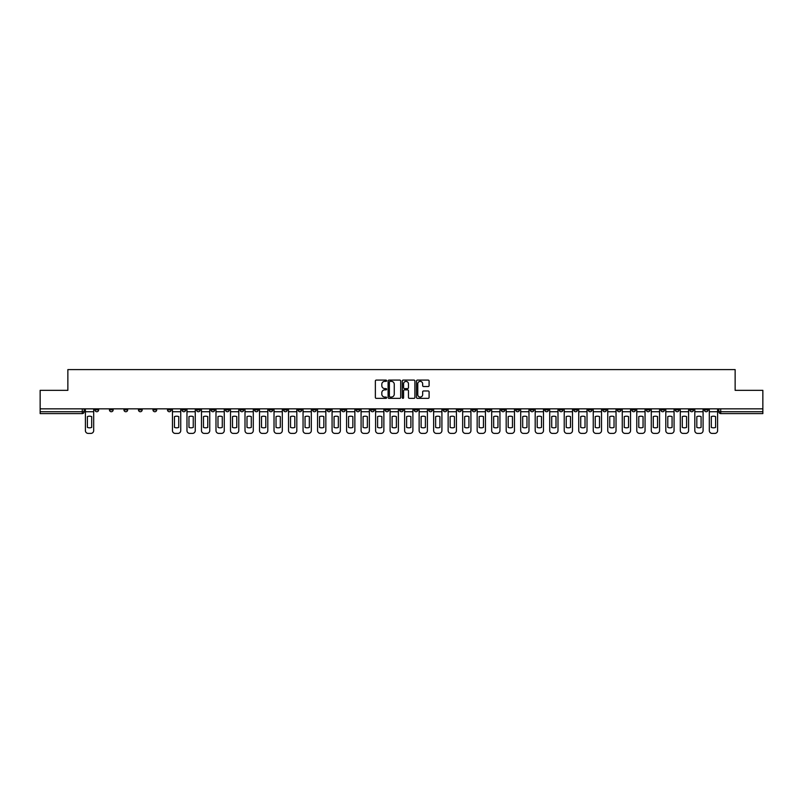 <?xml version="1.0" encoding="UTF-8"?>
<svg xmlns="http://www.w3.org/2000/svg" width="803" height="803" viewBox="0 0 803 803"><rect width="100%" height="100%" fill="white"/><g stroke="black" fill="none" stroke-linecap="round" stroke-linejoin="round"><path stroke-width="1.2" d="M386.614 380.732A0.642 0.642 0 0 0 385.982 380.09L376.276 380.09A0.913 0.913 0 0 0 375.362 381.003L375.362 397.435A0.913 0.913 0 0 0 376.276 398.348L385.982 398.348A0.642 0.642 0 0 0 386.614 397.716A0.642 0.642 0 0 0 385.982 397.073L384.727 397.073A2.921 2.921 0 0 1 381.806 394.153L381.806 392.787A2.921 2.921 0 0 1 384.727 389.867L385.982 389.867A0.642 0.642 0 0 0 386.614 389.224A0.642 0.642 0 0 0 385.982 388.582L384.727 388.582A2.921 2.921 0 0 1 381.806 385.661L381.806 384.296A2.921 2.921 0 0 1 384.727 381.375L385.982 381.375A0.642 0.642 0 0 0 386.614 380.732M573.754 408.847L573.754 409.871L577.477 409.871A1.857 1.857 0 0 1 575.621 411.728A1.857 1.857 0 0 1 573.754 409.871L573.754 408.847M486.698 408.847L486.698 409.871L490.422 409.871A1.857 1.857 0 0 1 488.555 411.728A1.857 1.857 0 0 1 486.698 409.871L486.698 408.847M472.184 408.847L472.184 409.871L475.908 409.871A1.857 1.857 0 0 1 474.051 411.728A1.857 1.857 0 0 1 472.184 409.871L472.184 408.847M385.129 408.847L385.129 409.871L388.853 409.871A1.857 1.857 0 0 1 386.986 411.728A1.857 1.857 0 0 1 385.129 409.871L385.129 408.847M370.625 408.847L370.625 409.871L374.339 409.871A1.857 1.857 0 0 1 372.482 411.728A1.857 1.857 0 0 1 370.625 409.871L370.625 408.847M356.11 408.847L356.11 409.871L359.834 409.871A1.857 1.857 0 0 1 357.967 411.728A1.857 1.857 0 0 1 356.11 409.871L356.11 408.847M327.092 408.847L327.092 409.871L330.816 409.871A1.857 1.857 0 0 1 328.949 411.728A1.857 1.857 0 0 1 327.092 409.871L327.092 408.847M298.074 409.871L298.074 408.847L298.074 409.871A1.857 1.857 0 0 0 299.931 411.728A1.857 1.857 0 0 1 298.074 409.871L301.787 409.871A1.857 1.857 0 0 1 299.931 411.728A1.857 1.857 0 0 0 301.787 409.871L301.787 408.847L301.787 409.871M283.559 409.871L283.559 408.847L283.559 409.871A1.857 1.857 0 0 0 285.426 411.728A1.857 1.857 0 0 1 283.559 409.871L287.283 409.871A1.857 1.857 0 0 1 285.426 411.728M269.055 409.871L269.055 408.847L269.055 409.871A1.857 1.857 0 0 0 270.912 411.728A1.857 1.857 0 0 1 269.055 409.871L272.769 409.871A1.857 1.857 0 0 1 270.912 411.728A1.857 1.857 0 0 0 272.769 409.871L272.769 408.847L272.769 409.871M254.541 408.847L254.541 409.871L258.265 409.871A1.857 1.857 0 0 1 256.398 411.728A1.857 1.857 0 0 1 254.541 409.871L254.541 408.847M240.037 408.847L240.037 409.871L243.751 409.871A1.857 1.857 0 0 1 241.894 411.728A1.857 1.857 0 0 1 240.037 409.871L240.037 408.847M225.523 408.847L225.523 409.871L229.246 409.871A1.857 1.857 0 0 1 227.379 411.728A1.857 1.857 0 0 1 225.523 409.871L225.523 408.847M211.008 409.871L211.008 408.847L211.008 409.871A1.857 1.857 0 0 0 212.875 411.728A1.857 1.857 0 0 1 211.008 409.871L214.732 409.871A1.857 1.857 0 0 1 212.875 411.728M181.99 409.871L181.99 408.847L181.99 409.871A1.857 1.857 0 0 0 183.857 411.728A1.857 1.857 0 0 1 181.99 409.871L185.714 409.871A1.857 1.857 0 0 1 183.857 411.728A1.857 1.857 0 0 0 185.714 409.871L185.714 408.847L185.714 409.871M167.486 409.871L167.486 408.847L167.486 409.871A1.857 1.857 0 0 0 169.343 411.728A1.857 1.857 0 0 1 167.486 409.871L171.2 409.871A1.857 1.857 0 0 1 169.343 411.728A1.857 1.857 0 0 0 171.2 409.871L171.2 408.847L171.2 409.871M152.971 409.871L152.971 408.847L152.971 409.871A1.857 1.857 0 0 0 154.828 411.728A1.857 1.857 0 0 1 152.971 409.871L156.695 409.871A1.857 1.857 0 0 1 154.828 411.728A1.857 1.857 0 0 0 156.695 409.871L156.695 408.847L156.695 409.871M138.467 409.871L138.467 408.847L138.467 409.871A1.857 1.857 0 0 0 140.324 411.728A1.857 1.857 0 0 1 138.467 409.871L142.181 409.871A1.857 1.857 0 0 1 140.324 411.728M123.953 409.871L123.953 408.847L123.953 409.871A1.857 1.857 0 0 0 125.81 411.728A1.857 1.857 0 0 1 123.953 409.871L127.677 409.871A1.857 1.857 0 0 1 125.81 411.728A1.857 1.857 0 0 0 127.677 409.871L127.677 408.847L127.677 409.871M109.439 409.871L109.439 408.847L109.439 409.871A1.857 1.857 0 0 0 111.306 411.728A1.857 1.857 0 0 1 109.439 409.871L113.163 409.871A1.857 1.857 0 0 1 111.306 411.728A1.857 1.857 0 0 0 113.163 409.871L113.163 408.847L113.163 409.871M428.18 386.534A0.913 0.913 0 0 0 429.093 385.621L429.093 381.003A0.913 0.913 0 0 0 428.18 380.09L417.409 380.09A0.913 0.913 0 0 0 416.496 381.003L416.496 397.435A0.913 0.913 0 0 0 417.409 398.348L428.18 398.348A0.913 0.913 0 0 0 429.093 397.435L429.093 391.874A0.913 0.913 0 0 0 428.18 390.961L423.572 390.961A0.913 0.913 0 0 0 422.659 391.874L422.659 394.634A2.439 2.439 0 0 1 420.22 397.073A2.439 2.439 0 0 1 417.771 394.634L417.771 383.814A2.439 2.439 0 0 1 420.22 381.375A2.439 2.439 0 0 1 422.659 383.814L422.659 385.621A0.913 0.913 0 0 0 423.572 386.534L428.18 386.534M40.15 408.847L40.15 390.338L67.864 390.338L67.864 369.601L735.136 369.601L735.136 390.338L762.85 390.338L762.85 408.847L40.15 408.847L40.15 411.728L84.144 411.728L84.144 408.847L84.144 411.728A1.857 1.857 0 0 1 82.287 413.595L40.15 413.595L40.15 411.728M400.697 381.003A0.913 0.913 0 0 0 399.784 380.09L389.013 380.09A0.913 0.913 0 0 0 388.1 381.003L388.1 397.435A0.913 0.913 0 0 0 389.013 398.348L399.784 398.348A0.913 0.913 0 0 0 400.697 397.435L400.697 381.003M403.216 380.09L413.987 380.09A0.913 0.913 0 0 1 414.9 381.003L414.9 397.435A0.913 0.913 0 0 1 413.987 398.348L409.369 398.348A0.913 0.913 0 0 1 408.466 397.435L408.466 390.77A0.913 0.913 0 0 0 407.553 389.867L404.491 389.867A0.913 0.913 0 0 0 403.578 390.77L403.578 397.716A0.642 0.642 0 0 1 402.935 398.348A0.642 0.642 0 0 1 402.303 397.716L402.303 381.003A0.913 0.913 0 0 1 403.216 380.09M718.856 408.847L718.856 411.728L762.85 411.728L762.85 413.595L720.713 413.595A1.857 1.857 0 0 1 718.856 411.728M762.85 408.847L762.85 411.728M708.065 408.847L708.065 409.871A1.857 1.857 0 0 1 706.208 411.728A1.857 1.857 0 0 1 704.341 409.871L708.065 409.871M704.341 408.847L704.341 409.871M693.561 408.847L693.561 409.871A1.857 1.857 0 0 1 691.694 411.728A1.857 1.857 0 0 1 689.837 409.871A1.857 1.857 0 0 0 691.694 411.728A1.857 1.857 0 0 0 693.561 409.871L689.837 409.871L689.837 408.847M679.047 408.847L679.047 409.871A1.857 1.857 0 0 1 677.19 411.728A1.857 1.857 0 0 1 675.323 409.871L679.047 409.871M675.323 408.847L675.323 409.871M664.533 408.847L664.533 409.871A1.857 1.857 0 0 1 662.676 411.728A1.857 1.857 0 0 1 660.819 409.871L664.533 409.871M660.819 408.847L660.819 409.871M650.029 409.871L650.029 408.847L650.029 409.871A1.857 1.857 0 0 1 648.172 411.728A1.857 1.857 0 0 1 646.305 409.871L650.029 409.871A1.857 1.857 0 0 1 648.172 411.728M646.305 408.847L646.305 409.871M635.514 408.847L635.514 409.871A1.857 1.857 0 0 1 633.657 411.728A1.857 1.857 0 0 1 631.8 409.871A1.857 1.857 0 0 0 633.657 411.728M631.8 408.847L631.8 409.871L635.514 409.871M621.01 408.847L621.01 409.871A1.857 1.857 0 0 1 619.143 411.728A1.857 1.857 0 0 1 617.286 409.871L621.01 409.871A1.857 1.857 0 0 1 619.143 411.728M617.286 408.847L617.286 409.871M606.496 408.847L606.496 409.871A1.857 1.857 0 0 1 604.639 411.728A1.857 1.857 0 0 1 602.782 409.871A1.857 1.857 0 0 0 604.639 411.728M602.782 408.847L602.782 409.871L606.496 409.871M591.992 408.847L591.992 409.871A1.857 1.857 0 0 1 590.125 411.728A1.857 1.857 0 0 1 588.268 409.871L591.992 409.871M588.268 408.847L588.268 409.871M577.477 408.847L577.477 409.871A1.857 1.857 0 0 1 575.621 411.728M562.963 408.847L562.963 409.871A1.857 1.857 0 0 1 561.106 411.728A1.857 1.857 0 0 1 559.249 409.871L562.963 409.871M559.249 408.847L559.249 409.871M548.459 408.847L548.459 409.871A1.857 1.857 0 0 1 546.602 411.728A1.857 1.857 0 0 1 544.735 409.871L548.459 409.871M544.735 408.847L544.735 409.871M533.945 408.847L533.945 409.871A1.857 1.857 0 0 1 532.088 411.728A1.857 1.857 0 0 1 530.231 409.871A1.857 1.857 0 0 0 532.088 411.728M530.231 408.847L530.231 409.871L533.945 409.871M519.441 408.847L519.441 409.871A1.857 1.857 0 0 1 517.574 411.728A1.857 1.857 0 0 1 515.717 409.871L519.441 409.871M515.717 408.847L515.717 409.871M504.926 408.847L504.926 409.871A1.857 1.857 0 0 1 503.069 411.728A1.857 1.857 0 0 1 501.213 409.871L504.926 409.871M501.213 408.847L501.213 409.871M490.422 408.847L490.422 409.871M475.908 408.847L475.908 409.871L475.908 408.847M461.404 408.847L461.404 409.871A1.857 1.857 0 0 1 459.537 411.728A1.857 1.857 0 0 1 457.68 409.871L461.404 409.871M457.68 408.847L457.68 409.871M446.89 408.847L446.89 409.871A1.857 1.857 0 0 1 445.033 411.728A1.857 1.857 0 0 1 443.166 409.871L446.89 409.871M443.166 408.847L443.166 409.871M432.375 408.847L432.375 409.871A1.857 1.857 0 0 1 430.518 411.728A1.857 1.857 0 0 1 428.661 409.871L432.375 409.871M428.661 408.847L428.661 409.871M417.871 408.847L417.871 409.871A1.857 1.857 0 0 1 416.014 411.728A1.857 1.857 0 0 1 414.147 409.871L417.871 409.871M414.147 408.847L414.147 409.871M403.357 408.847L403.357 409.871A1.857 1.857 0 0 1 401.5 411.728A1.857 1.857 0 0 1 399.643 409.871L403.357 409.871M399.643 408.847L399.643 409.871M388.853 408.847L388.853 409.871A1.857 1.857 0 0 1 386.986 411.728M374.339 408.847L374.339 409.871M359.834 409.871L359.834 408.847L359.834 409.871A1.857 1.857 0 0 1 357.967 411.728M345.32 408.847L345.32 409.871A1.857 1.857 0 0 1 343.463 411.728A1.857 1.857 0 0 1 341.596 409.871A1.857 1.857 0 0 0 343.463 411.728A1.857 1.857 0 0 0 345.32 409.871L341.596 409.871L341.596 408.847M330.816 409.871L330.816 408.847L330.816 409.871A1.857 1.857 0 0 1 328.949 411.728M316.302 408.847L316.302 409.871A1.857 1.857 0 0 1 314.445 411.728A1.857 1.857 0 0 1 312.578 409.871A1.857 1.857 0 0 0 314.445 411.728M312.578 408.847L312.578 409.871L316.302 409.871M287.283 408.847L287.283 409.871L287.283 408.847M258.265 409.871L258.265 408.847L258.265 409.871A1.857 1.857 0 0 1 256.398 411.728M243.751 409.871L243.751 408.847L243.751 409.871A1.857 1.857 0 0 1 241.894 411.728M229.246 409.871L229.246 408.847L229.246 409.871A1.857 1.857 0 0 1 227.379 411.728M214.732 408.847L214.732 409.871L214.732 408.847M200.218 409.871L200.218 408.847L200.218 409.871A1.857 1.857 0 0 1 198.361 411.728A1.857 1.857 0 0 1 196.504 409.871L200.218 409.871A1.857 1.857 0 0 1 198.361 411.728M196.504 408.847L196.504 409.871M142.181 408.847L142.181 409.871L142.181 408.847M98.659 408.847L98.659 409.871A1.857 1.857 0 0 1 96.792 411.728A1.857 1.857 0 0 1 94.935 409.871A1.857 1.857 0 0 0 96.792 411.728A1.857 1.857 0 0 0 98.659 409.871L98.659 408.847M94.935 408.847L94.935 409.871L98.659 409.871M82.287 408.847L82.287 413.595A1.857 1.857 0 0 0 84.144 411.728M390.017 381.375A0.642 0.642 0 0 0 389.385 382.007L389.385 396.431A0.642 0.642 0 0 0 390.017 397.073L391.342 397.073A2.921 2.921 0 0 0 394.263 394.153L394.263 384.296A2.921 2.921 0 0 0 391.342 381.375L390.017 381.375M408.466 383.854A2.439 2.439 0 0 0 406.017 381.415A2.439 2.439 0 0 0 403.578 383.854L403.578 387.668A0.913 0.913 0 0 0 404.491 388.582L407.553 388.582A0.913 0.913 0 0 0 408.466 387.668L408.466 383.854M85.399 411.728L85.399 430.609A2.79 2.79 0 0 0 88.189 433.399L90.89 433.399A2.79 2.79 0 0 0 93.68 430.609L93.68 411.728L85.399 411.728L85.399 408.847M93.68 411.728L93.68 408.847M91.683 427.407L91.683 416.606A5.772 5.772 0 0 0 87.397 416.606L87.397 427.407A5.772 5.772 0 0 0 91.683 427.407M172.454 411.728L172.454 430.609A2.79 2.79 0 0 0 175.245 433.399L177.945 433.399A2.79 2.79 0 0 0 180.735 430.609L180.735 411.728L172.454 411.728L172.454 408.847M180.735 411.728L180.735 408.847M178.738 427.407L178.738 416.606A5.772 5.772 0 0 0 174.462 416.606L174.462 427.407A5.772 5.772 0 0 0 178.738 427.407M186.969 411.728L186.969 430.609A2.79 2.79 0 0 0 189.759 433.399L192.459 433.399A2.79 2.79 0 0 0 195.249 430.609L195.249 411.728L186.969 411.728L186.969 408.847M195.249 411.728L195.249 408.847M193.252 427.407L193.252 416.606A5.772 5.772 0 0 0 188.966 416.606L188.966 427.407A5.772 5.772 0 0 0 193.252 427.407M201.483 411.728L201.483 430.609A2.79 2.79 0 0 0 204.273 433.399L206.963 433.399A2.79 2.79 0 0 0 209.754 430.609L209.754 411.728L201.483 411.728L201.483 408.847M209.754 411.728L209.754 408.847M207.756 427.407L207.756 416.606A5.772 5.772 0 0 0 203.48 416.606L203.48 427.407A5.772 5.772 0 0 0 207.756 427.407M215.987 411.728L215.987 430.609A2.79 2.79 0 0 0 218.777 433.399L221.477 433.399A2.79 2.79 0 0 0 224.268 430.609L224.268 411.728L215.987 411.728L215.987 408.847M224.268 411.728L224.268 408.847M222.27 427.407L222.27 416.606A5.772 5.772 0 0 0 217.984 416.606L217.984 427.407A5.772 5.772 0 0 0 222.27 427.407M230.501 411.728L230.501 430.609A2.79 2.79 0 0 0 233.292 433.399L235.982 433.399A2.79 2.79 0 0 0 238.772 430.609L238.772 411.728L230.501 411.728L230.501 408.847M238.772 411.728L238.772 408.847M236.775 427.407L236.775 416.606A5.772 5.772 0 0 0 232.499 416.606L232.499 427.407A5.772 5.772 0 0 0 236.775 427.407M245.005 411.728L245.005 430.609A2.79 2.79 0 0 0 247.796 433.399L250.496 433.399A2.79 2.79 0 0 0 253.286 430.609L253.286 411.728L245.005 411.728L245.005 408.847M253.286 411.728L253.286 408.847M251.289 427.407L251.289 416.606A5.772 5.772 0 0 0 247.003 416.606L247.003 427.407A5.772 5.772 0 0 0 251.289 427.407M259.52 411.728L259.52 430.609A2.79 2.79 0 0 0 262.31 433.399L265.01 433.399A2.79 2.79 0 0 0 267.8 430.609L267.8 411.728L259.52 411.728L259.52 408.847M267.8 411.728L267.8 408.847M265.793 427.407L265.793 416.606A5.772 5.772 0 0 0 261.517 416.606L261.517 427.407A5.772 5.772 0 0 0 265.793 427.407M274.024 411.728L274.024 430.609A2.79 2.79 0 0 0 276.814 433.399L279.514 433.399A2.79 2.79 0 0 0 282.305 430.609L282.305 411.728L274.024 411.728L274.024 408.847M282.305 411.728L282.305 408.847M280.307 427.407L280.307 416.606A5.772 5.772 0 0 0 276.031 416.606L276.031 427.407A5.772 5.772 0 0 0 280.307 427.407M288.538 411.728L288.538 430.609A2.79 2.79 0 0 0 291.328 433.399L294.028 433.399A2.79 2.79 0 0 0 296.819 430.609L296.819 411.728L288.538 411.728L288.538 408.847M296.819 411.728L296.819 408.847M294.811 427.407L294.811 416.606A5.772 5.772 0 0 0 290.535 416.606L290.535 427.407A5.772 5.772 0 0 0 294.811 427.407M303.052 411.728L303.052 430.609A2.79 2.79 0 0 0 305.833 433.399L308.533 433.399A2.79 2.79 0 0 0 311.323 430.609L311.323 411.728L303.052 411.728L303.052 408.847M311.323 411.728L311.323 408.847M309.326 427.407L309.326 416.606A5.772 5.772 0 0 0 305.05 416.606L305.05 427.407A5.772 5.772 0 0 0 309.326 427.407M317.556 411.728L317.556 430.609A2.79 2.79 0 0 0 320.347 433.399L323.047 433.399A2.79 2.79 0 0 0 325.837 430.609L325.837 411.728L317.556 411.728L317.556 408.847M325.837 411.728L325.837 408.847M323.84 427.407L323.84 416.606A5.772 5.772 0 0 0 319.554 416.606L319.554 427.407A5.772 5.772 0 0 0 323.84 427.407M332.071 411.728L332.071 430.609A2.79 2.79 0 0 0 334.861 433.399L337.551 433.399A2.79 2.79 0 0 0 340.342 430.609L340.342 411.728L332.071 411.728L332.071 408.847M340.342 411.728L340.342 408.847M338.344 427.407L338.344 416.606A5.772 5.772 0 0 0 334.068 416.606L334.068 427.407A5.772 5.772 0 0 0 338.344 427.407M346.575 411.728L346.575 430.609A2.79 2.79 0 0 0 349.365 433.399L352.065 433.399A2.79 2.79 0 0 0 354.856 430.609L354.856 411.728L346.575 411.728L346.575 408.847M354.856 411.728L354.856 408.847M352.858 427.407L352.858 416.606A5.772 5.772 0 0 0 348.572 416.606L348.572 427.407A5.772 5.772 0 0 0 352.858 427.407M361.089 411.728L361.089 430.609A2.79 2.79 0 0 0 363.879 433.399L366.569 433.399A2.79 2.79 0 0 0 369.36 430.609L369.36 411.728L361.089 411.728L361.089 408.847M369.36 411.728L369.36 408.847M367.362 427.407L367.362 416.606A5.772 5.772 0 0 0 363.086 416.606L363.086 427.407A5.772 5.772 0 0 0 367.362 427.407M375.593 411.728L375.593 430.609A2.79 2.79 0 0 0 378.384 433.399L381.084 433.399A2.79 2.79 0 0 0 383.874 430.609L383.874 411.728L375.593 411.728L375.593 408.847M383.874 411.728L383.874 408.847M381.877 427.407L381.877 416.606A5.772 5.772 0 0 0 377.601 416.606L377.601 427.407A5.772 5.772 0 0 0 381.877 427.407M390.107 411.728L390.107 430.609A2.79 2.79 0 0 0 392.898 433.399L395.598 433.399A2.79 2.79 0 0 0 398.388 430.609L398.388 411.728L390.107 411.728L390.107 408.847M398.388 411.728L398.388 408.847M396.381 427.407L396.381 416.606A5.772 5.772 0 0 0 392.105 416.606L392.105 427.407A5.772 5.772 0 0 0 396.381 427.407M404.612 411.728L404.612 430.609A2.79 2.79 0 0 0 407.402 433.399L410.102 433.399A2.79 2.79 0 0 0 412.893 430.609L412.893 411.728L404.612 411.728L404.612 408.847M412.893 411.728L412.893 408.847M410.895 427.407L410.895 416.606A5.772 5.772 0 0 0 406.619 416.606L406.619 427.407A5.772 5.772 0 0 0 410.895 427.407M419.126 411.728L419.126 430.609A2.79 2.79 0 0 0 421.916 433.399L424.616 433.399A2.79 2.79 0 0 0 427.407 430.609L427.407 411.728L419.126 411.728L419.126 408.847M427.407 411.728L427.407 408.847M425.399 427.407L425.399 416.606A5.772 5.772 0 0 0 421.123 416.606L421.123 427.407A5.772 5.772 0 0 0 425.399 427.407M433.64 411.728L433.64 430.609A2.79 2.79 0 0 0 436.43 433.399L439.121 433.399A2.79 2.79 0 0 0 441.911 430.609L441.911 411.728L433.64 411.728L433.64 408.847M441.911 411.728L441.911 408.847M439.914 427.407L439.914 416.606A5.772 5.772 0 0 0 435.638 416.606L435.638 427.407A5.772 5.772 0 0 0 439.914 427.407M448.144 411.728L448.144 430.609A2.79 2.79 0 0 0 450.935 433.399L453.635 433.399A2.79 2.79 0 0 0 456.425 430.609L456.425 411.728L448.144 411.728L448.144 408.847M456.425 411.728L456.425 408.847M454.428 427.407L454.428 416.606A5.772 5.772 0 0 0 450.142 416.606L450.142 427.407A5.772 5.772 0 0 0 454.428 427.407M462.658 411.728L462.658 430.609A2.79 2.79 0 0 0 465.449 433.399L468.139 433.399A2.79 2.79 0 0 0 470.929 430.609L470.929 411.728L462.658 411.728L462.658 408.847M470.929 411.728L470.929 408.847M468.932 427.407L468.932 416.606A5.772 5.772 0 0 0 464.656 416.606L464.656 427.407A5.772 5.772 0 0 0 468.932 427.407M477.163 411.728L477.163 430.609A2.79 2.79 0 0 0 479.953 433.399L482.653 433.399A2.79 2.79 0 0 0 485.444 430.609L485.444 411.728L477.163 411.728L477.163 408.847M485.444 411.728L485.444 408.847M483.446 427.407L483.446 416.606A5.772 5.772 0 0 0 479.16 416.606L479.16 427.407A5.772 5.772 0 0 0 483.446 427.407M491.677 411.728L491.677 430.609A2.79 2.79 0 0 0 494.467 433.399L497.167 433.399A2.79 2.79 0 0 0 499.948 430.609L499.948 411.728L491.677 411.728L491.677 408.847M499.948 411.728L499.948 408.847M497.95 427.407L497.95 416.606A5.772 5.772 0 0 0 493.674 416.606L493.674 427.407A5.772 5.772 0 0 0 497.95 427.407M506.181 411.728L506.181 430.609A2.79 2.79 0 0 0 508.972 433.399L511.672 433.399A2.79 2.79 0 0 0 514.462 430.609L514.462 411.728L506.181 411.728L506.181 408.847M514.462 411.728L514.462 408.847M512.465 427.407L512.465 416.606A5.772 5.772 0 0 0 508.189 416.606L508.189 427.407A5.772 5.772 0 0 0 512.465 427.407M520.695 411.728L520.695 430.609A2.79 2.79 0 0 0 523.486 433.399L526.186 433.399A2.79 2.79 0 0 0 528.976 430.609L528.976 411.728L520.695 411.728L520.695 408.847M528.976 411.728L528.976 408.847M526.969 427.407L526.969 416.606A5.772 5.772 0 0 0 522.693 416.606L522.693 427.407A5.772 5.772 0 0 0 526.969 427.407M535.2 411.728L535.2 430.609A2.79 2.79 0 0 0 537.99 433.399L540.69 433.399A2.79 2.79 0 0 0 543.48 430.609L543.48 411.728L535.2 411.728L535.2 408.847M543.48 411.728L543.48 408.847M541.483 427.407L541.483 416.606A5.772 5.772 0 0 0 537.207 416.606L537.207 427.407A5.772 5.772 0 0 0 541.483 427.407M549.714 411.728L549.714 430.609A2.79 2.79 0 0 0 552.504 433.399L555.204 433.399A2.79 2.79 0 0 0 557.995 430.609L557.995 411.728L549.714 411.728L549.714 408.847M557.995 411.728L557.995 408.847M555.997 427.407L555.997 416.606A5.772 5.772 0 0 0 551.711 416.606L551.711 427.407A5.772 5.772 0 0 0 555.997 427.407M564.228 411.728L564.228 430.609A2.79 2.79 0 0 0 567.018 433.399L569.708 433.399A2.79 2.79 0 0 0 572.499 430.609L572.499 411.728L564.228 411.728L564.228 408.847M572.499 411.728L572.499 408.847M570.501 427.407L570.501 416.606A5.772 5.772 0 0 0 566.225 416.606L566.225 427.407A5.772 5.772 0 0 0 570.501 427.407M578.732 411.728L578.732 430.609A2.79 2.79 0 0 0 581.523 433.399L584.223 433.399A2.79 2.79 0 0 0 587.013 430.609L587.013 411.728L578.732 411.728L578.732 408.847M587.013 411.728L587.013 408.847M585.016 427.407L585.016 416.606A5.772 5.772 0 0 0 580.73 416.606L580.73 427.407A5.772 5.772 0 0 0 585.016 427.407M593.246 411.728L593.246 430.609A2.79 2.79 0 0 0 596.037 433.399L598.727 433.399A2.79 2.79 0 0 0 601.517 430.609L601.517 411.728L593.246 411.728L593.246 408.847M601.517 411.728L601.517 408.847M599.52 427.407L599.52 416.606A5.772 5.772 0 0 0 595.244 416.606L595.244 427.407A5.772 5.772 0 0 0 599.52 427.407M607.751 411.728L607.751 430.609A2.79 2.79 0 0 0 610.541 433.399L613.241 433.399A2.79 2.79 0 0 0 616.031 430.609L616.031 411.728L607.751 411.728L607.751 408.847M616.031 411.728L616.031 408.847M614.034 427.407L614.034 416.606A5.772 5.772 0 0 0 609.748 416.606L609.748 427.407A5.772 5.772 0 0 0 614.034 427.407M622.265 411.728L622.265 430.609A2.79 2.79 0 0 0 625.055 433.399L627.755 433.399A2.79 2.79 0 0 0 630.546 430.609L630.546 411.728L622.265 411.728L622.265 408.847M630.546 411.728L630.546 408.847M628.538 427.407L628.538 416.606A5.772 5.772 0 0 0 624.262 416.606L624.262 427.407A5.772 5.772 0 0 0 628.538 427.407M636.769 411.728L636.769 430.609A2.79 2.79 0 0 0 639.559 433.399L642.259 433.399A2.79 2.79 0 0 0 645.05 430.609L645.05 411.728L636.769 411.728L636.769 408.847M645.05 411.728L645.05 408.847M643.052 427.407L643.052 416.606A5.772 5.772 0 0 0 638.776 416.606L638.776 427.407A5.772 5.772 0 0 0 643.052 427.407M651.283 411.728L651.283 430.609A2.79 2.79 0 0 0 654.074 433.399L656.774 433.399A2.79 2.79 0 0 0 659.564 430.609L659.564 411.728L651.283 411.728L651.283 408.847M659.564 411.728L659.564 408.847M657.557 427.407L657.557 416.606A5.772 5.772 0 0 0 653.281 416.606L653.281 427.407A5.772 5.772 0 0 0 657.557 427.407M665.797 411.728L665.797 430.609A2.79 2.79 0 0 0 668.578 433.399L671.278 433.399A2.79 2.79 0 0 0 674.068 430.609L674.068 411.728L665.797 411.728L665.797 408.847M674.068 411.728L674.068 408.847M672.071 427.407L672.071 416.606A5.772 5.772 0 0 0 667.795 416.606L667.795 427.407A5.772 5.772 0 0 0 672.071 427.407M680.302 411.728L680.302 430.609A2.79 2.79 0 0 0 683.092 433.399L685.792 433.399A2.79 2.79 0 0 0 688.583 430.609L688.583 411.728L680.302 411.728L680.302 408.847M688.583 411.728L688.583 408.847M686.585 427.407L686.585 416.606A5.772 5.772 0 0 0 682.299 416.606L682.299 427.407A5.772 5.772 0 0 0 686.585 427.407M694.816 411.728L694.816 430.609A2.79 2.79 0 0 0 697.606 433.399L700.296 433.399A2.79 2.79 0 0 0 703.087 430.609L703.087 411.728L694.816 411.728L694.816 408.847M703.087 411.728L703.087 408.847M701.089 427.407L701.089 416.606A5.772 5.772 0 0 0 696.813 416.606L696.813 427.407A5.772 5.772 0 0 0 701.089 427.407M709.32 411.728L709.32 430.609A2.79 2.79 0 0 0 712.11 433.399L714.811 433.399A2.79 2.79 0 0 0 717.601 430.609L717.601 411.728L709.32 411.728L709.32 408.847M717.601 411.728L717.601 408.847M715.603 427.407L715.603 416.606A5.772 5.772 0 0 0 711.317 416.606L711.317 427.407A5.772 5.772 0 0 0 715.603 427.407M720.713 408.847L720.713 413.595"/></g></svg>
